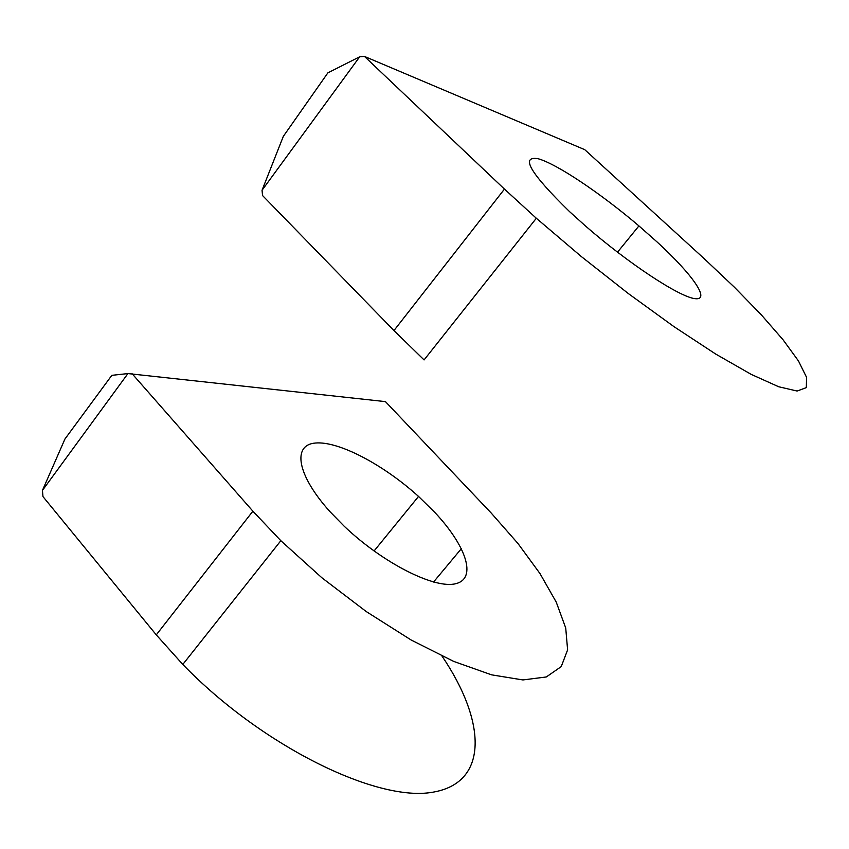<?xml version="1.0" encoding="UTF-8"?>
<svg xmlns="http://www.w3.org/2000/svg" width="849" height="849" viewBox="0 0 849 849"><rect width="100%" height="100%" fill="white"/><g stroke="black" fill="none" stroke-linecap="round" stroke-linejoin="round"><path stroke-width="1.27" d="M127.934 373.571L385.446 401.619L491.125 512.955L517.986 543.519L540.017 573.616L556.254 602.153L565.721 627.973L567.61 649.878L561.242 666.592L546.31 676.961L522.867 679.943L491.571 674.838L453.684 661.403L411.096 639.976L366.248 611.567L321.888 577.776L280.839 540.707L182.8 664.449L156.28 634.872L42.959 496.591L42.45 490.404L127.934 373.571L111.824 375.343L64.938 439.018L42.45 490.404M132.062 373.666L252.885 511.183L280.839 540.707M442.042 656.139C486.265 721.395 489.162 782.969 432.534 792.244C376.744 802.273 261.885 746.101 182.8 664.449M330.059 511.756C296.885 475.005 292.045 444.855 315.414 443.029C338.518 440.875 383.44 464.626 418.536 496.432L434.932 512.541C466.271 545.949 477.223 578.466 455.817 583.677C434.858 589.312 382.941 563.195 344.153 526.178L330.059 511.756M536.324 218.257L424.076 359.934L393.957 330.569L262.553 195.546L262.044 190.272L359.711 56.777L364.465 56.427L584.759 149.679L703.577 258.085L734.502 287.312L761.383 314.905L783.086 339.823L798.495 360.995L806.55 377.296L806.317 387.632L797.105 391.039L778.66 386.741L751.248 374.398L715.813 354.129L674.053 326.706L628.302 293.531L581.385 256.6L536.324 218.257L504.455 189.094L364.465 56.427M359.711 56.777L327.884 72.844L283.333 136.349L262.044 190.272M657.105 241.986C692.593 274.545 711.112 300.886 694.906 298.646C679.2 296.842 628.409 263.455 585.439 225.951L569.573 211.645C530.455 173.429 519.959 155.781 538.064 158.71C556.785 163.836 600.805 193.434 638.926 225.908L657.105 241.986M156.28 634.872L252.885 511.183M433.542 582.043L461.378 548.645M393.957 330.569L504.455 189.094M374.059 551.012L418.536 496.432M638.926 225.908L617.499 252.206"/></g></svg>
